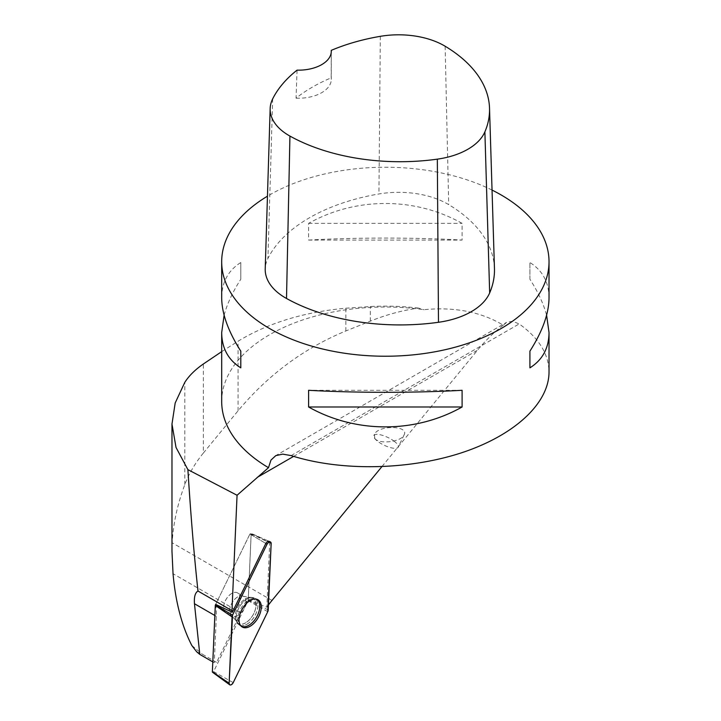 <?xml version="1.0" encoding="UTF-8"?>
<svg xmlns="http://www.w3.org/2000/svg" width="721" height="721" viewBox="0 0 721 721"><rect width="100%" height="100%" fill="white"/><g stroke="black" fill="none" stroke-linecap="round" stroke-linejoin="round"><path stroke-width="0.54" stroke-dasharray="3.6 2.7" d="M228.936 613.201A11.455 6.615 120 0 0 238.579 603.928A11.455 6.615 120 0 0 237.497 592.878A11.455 6.615 120 0 0 226.043 599.493A11.455 6.615 120 0 0 226.043 612.724A11.455 6.615 120 0 0 228.936 613.201M249.953 534L265.815 543.454L251.854 535.135L249.565 534.712L215.66 604.405L249.953 534A0.973 0.559 -60 0 1 251.178 533.819L248.249 600.151A0.973 0.559 -60 0 1 248.105 600.683L213.587 671.612A0.973 0.559 -60 0 1 212.533 672.26M196.635 651.748L202.123 654.064L216.588 662.419L214.263 662.752L212.794 661.905M249.565 534.712A1.226 0.712 -60 0 1 250.728 533.819A1.226 0.712 -60 0 1 251.115 534.486L248.231 599.665A66.287 38.267 -60 0 0 240.733 612.796L216.588 662.419M191.822 645.493L202.123 654.064M272.006 600.44L172.184 542.814C173.184 523.852 177.393 504.457 184.801 484.647C188.992 473.598 195.175 463.071 203.349 453.067L203.349 363.997M172.184 542.814L171.977 551.331M231.738 612.138A11.455 6.615 -60 0 1 226.015 612.706A11.455 6.615 -60 0 1 226.015 599.475A11.455 6.615 -60 0 1 237.47 592.86A11.455 6.615 -60 0 1 239.228 602.044A11.455 6.615 -60 0 1 231.738 612.138M215.66 604.405A66.287 38.267 -60 0 1 216.318 616.347L214.263 662.752M492.046 190.074A163.667 94.487 0 0 0 267.455 196.193M221.689 401.516A163.667 94.487 180 0 1 423.939 309.688C454.708 306.74 481.159 311.905 503.303 325.189L506.683 322.305L512.568 321.233L519.174 323.927C538.785 337.879 548.735 353.921 549.023 372.063M308.615 240.075C355.696 237.398 415.017 237.398 462.098 240.075L462.098 223.375C415.017 196.851 355.696 196.851 308.615 223.375L308.615 240.075L462.098 240.075M549.023 297.827C548.897 282.217 542.525 270.456 529.917 262.525L529.917 279.234C538.028 291.915 543.589 303.901 546.599 315.185M224.123 315.185C227.124 303.901 232.685 291.915 240.796 279.234L240.796 262.525C228.187 270.456 221.816 282.217 221.689 297.827M203.349 453.067L238.065 410.79C268.131 374.803 304.064 348.198 345.864 330.957L370.315 321.133C386.519 314.635 402.597 310.291 418.54 308.083L423.939 309.688M418.54 308.083A166.118 95.911 0 0 0 370.315 306.542L345.864 308.218C304.028 312.004 268.095 322.999 238.065 341.213L221.689 351.641M503.303 325.189C494.137 332.138 485.53 340.483 477.473 350.235L381.824 466.712M248.231 599.665L266.86 607.226L269.708 542.886A3.082 1.784 120 0 0 268.978 541.291L250.944 533.315M266.86 607.226A66.287 38.267 -60 0 1 268.437 605.027M494.453 268.491A163.667 94.487 0 0 0 448.696 204.62A69.558 40.16 0 0 0 378.931 193.958A163.667 94.487 0 0 0 267.924 258.442A69.558 40.16 0 0 0 265.22 268.843M297.07 70.144L296.052 98.164A159.593 92.144 180 0 1 331.191 77.841L331.254 52.2M296.052 98.164A32.733 18.899 0 0 0 331.29 79.328A32.733 18.899 0 0 0 331.191 77.841M240.796 262.525L240.796 279.234M462.098 390.295L308.615 390.295M529.917 279.234L529.917 262.525M308.615 223.375L462.098 223.375M374.767 438.35L374.388 434.43C378.192 424.957 409.348 425.408 404.111 434.862C401.408 441.991 378.768 444.686 374.767 438.35M251.854 535.135L253.404 534.91L251.115 534.486M241.057 626.062A15.502 8.949 -60 0 1 240.823 625.927A15.502 8.949 -60 0 1 241.057 608.163A15.502 8.949 -60 0 1 256.315 599.079A15.502 8.949 -60 0 1 256.559 599.214M250.728 533.819L253.134 534.279L269.708 542.886M393.945 441.054A13.501 4.308 -154.5 0 1 398.226 447.182A13.501 4.308 -154.5 0 1 387.592 446.687A13.501 4.308 -154.5 0 1 374.713 438.458A13.501 4.308 -154.5 0 1 373.857 435.538A13.501 4.308 -154.5 0 1 381.679 435.114A13.501 4.308 -154.5 0 1 393.945 441.054M248.105 600.683L267.743 611.696M233.225 682.625L213.587 671.612M251.178 533.819L271.159 543.598M268.221 609.93L248.249 600.151M250.809 597.592A15.42 8.904 -60 0 1 254.315 598.033A15.42 8.904 -60 0 1 254.702 616.04A15.42 8.904 -60 0 1 238.912 624.71A15.42 8.904 -60 0 1 237.966 609.732A15.42 8.904 -60 0 1 250.809 597.592M249.277 597.394A14.771 8.526 120 0 0 248.772 597.484A14.771 8.526 120 0 0 238.227 606.532A14.771 8.526 120 0 0 235.659 620.186A14.771 8.526 120 0 0 252.81 615.383A14.771 8.526 120 0 0 249.277 597.394M240.562 595.843A11.455 6.615 -60 0 1 243.455 596.321A11.455 6.615 -60 0 1 244.536 607.37A11.455 6.615 -60 0 1 234.884 616.644A11.455 6.615 -60 0 1 231.991 616.158A11.455 6.615 -60 0 1 230.909 605.117A11.455 6.615 -60 0 1 240.562 595.843M240.733 612.796L173.04 573.718M184.801 484.647L184.801 382.364M293.636 456.375L477.473 350.235M291.131 455.591L519.174 323.927M445.136 46.234L448.696 204.62M380.327 36.329L378.931 193.958M272.673 98.876L267.924 258.442M247.033 624.188A15.393 8.886 120 0 0 257.154 610.399A15.393 8.886 120 0 0 254.486 598.151A15.393 8.886 120 0 0 239.336 607.172A15.393 8.886 120 0 0 239.102 624.801A15.393 8.886 120 0 0 247.033 624.188M245.582 622.818A14.744 8.508 -60 0 1 235.659 620.177A14.744 8.508 -60 0 1 245.582 598.745A14.744 8.508 -60 0 1 248.763 597.484A14.744 8.508 -60 0 1 255.883 606.694A14.744 8.508 -60 0 1 245.582 622.818M237.723 615.599A11.455 6.615 -60 0 1 231.991 616.158A11.455 6.615 -60 0 1 231.991 602.936A11.455 6.615 -60 0 1 243.455 596.321A11.455 6.615 -60 0 1 245.212 605.496A11.455 6.615 -60 0 1 237.723 615.599M214.849 615.5L216.318 616.347M238.065 410.79L238.065 341.213M345.864 330.957L345.864 308.218M370.315 321.133L370.315 306.542M240.823 625.927L239.102 624.801L235.659 620.177L238.912 624.71L241.895 626.792M237.497 592.878L243.455 596.321L254.315 598.033L257.613 599.575M235.659 620.186L231.991 616.158L226.043 612.724L231.991 616.158L235.659 620.177M275.206 455.942L506.403 322.458M331.29 51.263L331.29 79.328M237.47 592.86L243.455 596.321L254.486 598.151L256.315 599.079M253.107 534.27L268.978 541.291M374.388 434.43L373.857 435.538M404.111 434.862L398.226 447.182"/><path stroke-width="1.08" d="M229.702 684.788A3.244 1.875 120 0 0 233.225 682.625L267.743 611.696A3.244 1.875 120 0 0 268.221 609.93L271.159 543.598A3.244 1.875 120 0 0 270.384 541.913A3.244 1.875 120 0 0 267.049 544.193L232.541 615.121A3.244 1.875 120 0 0 232.063 616.897L229.125 683.229A3.244 1.875 120 0 0 229.702 684.788L212.533 672.26A0.973 0.559 -60 0 1 212.362 671.792L215.291 605.46A0.973 0.559 -60 0 1 215.435 604.928L215.687 604.423L232.342 612.255A66.287 38.267 -60 0 0 231.964 610.642L198.005 591.04C194.246 557.099 190.876 516.633 187.893 469.641L237.065 495.264L231.964 610.642M246.249 627.694A15.736 9.085 120 0 0 259.641 614.607A15.736 9.085 120 0 0 257.613 599.575A15.736 9.085 120 0 0 254.035 599.124A15.736 9.085 120 0 0 240.94 611.507A15.736 9.085 120 0 0 241.895 626.792A15.736 9.085 120 0 0 246.249 627.694M212.794 661.905L199.798 654.407L196.635 651.748L191.822 645.493C181.755 625.828 175.491 601.9 173.04 573.718L171.977 551.331L171.977 423.741M198.005 591.04C195.166 592.644 193.985 596.88 194.454 603.729L199.798 654.407M221.689 351.641L203.349 363.997C195.166 369.666 188.983 375.785 184.801 382.364L175.185 402.976L171.977 424.065L176.023 447.444L187.893 469.641M267.455 196.193A163.667 94.487 0 0 0 221.689 261.732A163.667 94.487 0 0 0 269.627 328.551A163.667 94.487 0 0 0 447.993 349.036A163.667 94.487 0 0 0 549.023 261.732A163.667 94.487 0 0 0 503.303 196.22A163.667 94.487 0 0 0 492.046 190.074M546.599 315.185L549.023 332.543L549.023 372.063C548.969 403.661 513.947 435.79 460.737 453.058C407.482 470.272 340.204 471.282 291.131 455.591L282.695 454.131L275.773 455.636L270.97 460.088L268.491 467.677A163.667 94.487 180 0 1 221.689 401.516L221.689 332.543L224.123 315.185M549.023 332.543C548.897 348.153 542.525 359.914 529.917 367.845L529.917 351.145C542.525 331.327 548.897 313.554 549.023 297.827L549.023 261.732M462.098 406.995C415.017 433.519 355.696 433.519 308.615 406.995L308.615 390.295C355.696 392.972 415.017 392.972 462.098 390.295L462.098 406.995L308.615 406.995M221.689 261.732L221.689 297.827C221.816 313.554 228.187 331.327 240.796 351.145L240.796 367.845C228.187 359.914 221.816 348.153 221.689 332.543M268.491 467.677L237.065 495.264M270.384 541.913L268.978 541.291A3.082 1.784 120 0 0 265.815 543.454L232.342 612.255M268.437 605.027A66.287 38.267 -60 0 1 272.006 600.44L381.824 466.712M331.254 50.362A32.733 18.899 0 0 1 331.29 51.263A32.733 18.899 0 0 1 297.07 70.144A158.728 91.639 0 0 0 272.673 98.876A64.62 37.312 0 0 0 270.159 108.538L265.22 268.843A69.558 40.16 0 0 0 286.507 298.476A163.667 94.487 0 0 0 438.485 322.287A69.558 40.16 0 0 0 489.667 292.915A163.667 94.487 0 0 0 494.453 268.491L489.523 108.186A158.728 91.639 0 0 0 445.136 46.234A64.62 37.312 0 0 0 380.327 36.329A158.728 91.639 0 0 0 331.254 50.362L331.254 52.2M270.159 108.538A64.62 37.312 0 0 0 289.932 136.071A158.728 91.639 0 0 0 437.332 159.152A64.62 37.312 0 0 0 484.882 131.871A158.728 91.639 0 0 0 489.523 108.186M240.796 367.845L240.796 351.145M529.917 351.145L529.917 367.845M256.559 599.214A15.502 8.949 -60 0 1 258.938 611.633A15.502 8.949 -60 0 1 248.808 625.305A15.502 8.949 -60 0 1 241.057 626.062M267.734 611.705L271.159 543.607C270.528 541.092 269.158 541.291 267.049 544.202L232.55 615.121L229.125 683.211C229.756 685.725 231.126 685.527 233.234 682.616L267.734 611.705M267.049 544.193L265.815 543.454M215.435 604.928L232.541 615.121M212.362 671.792L229.125 683.229M232.063 616.897L215.291 605.46M257.199 477.41L293.636 456.375M437.332 159.152L438.485 322.287M289.932 136.071L286.507 298.476M484.882 131.871L489.667 292.915M194.454 603.729L214.849 615.5"/></g></svg>

